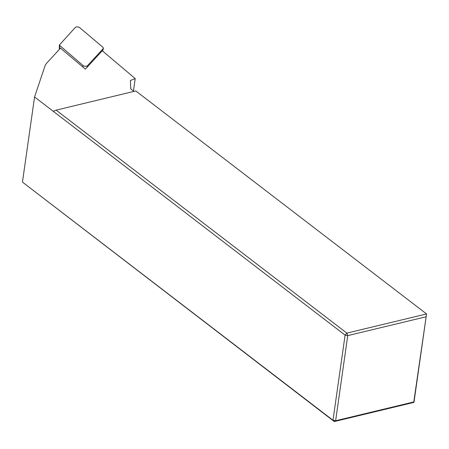 <?xml version="1.0" encoding="UTF-8"?>
<svg xmlns="http://www.w3.org/2000/svg" width="449" height="449" viewBox="0 0 449 449"><rect width="100%" height="100%" fill="white"/><g stroke="black" fill="none" stroke-linecap="round" stroke-linejoin="round"><path stroke-width="0.67" d="M133.465 90.995L135.228 78.597L102.265 50.748L85.355 69.129L60.508 48.138L46.836 63A31.677 14.969 8.1 0 0 44.951 66.087L34.567 96.973L22.45 182.092L332.99 420.264L345.101 335.139L34.567 96.973M135.228 78.597L130.401 80.478L130.754 88.919L133.987 91.394M425.905 316.82L347.739 335.627L335.622 420.752L413.787 401.945L426.55 313.941L135.811 90.956L56.125 110.134L346.864 333.113L426.55 313.941L413.961 402.383L334.275 421.555L22.45 182.092M334.275 421.555L332.99 420.264L335.622 420.752L334.275 421.555M346.864 333.113L345.101 335.139L347.739 335.627L346.864 333.113M56.125 110.134L53.251 111.301M413.961 402.383L413.787 401.945M103.062 47.403L79.765 27.72A2.537 1.195 8.1 0 0 77.413 26.923A2.537 1.195 8.1 0 0 75.331 27.445L59.296 45.113L82.998 65.487A2.537 1.195 8.1 0 0 85.349 66.284A2.537 1.195 8.1 0 0 87.437 65.762L103.292 48.531L103.062 47.403M87.437 65.762L86.988 67.356M102.546 50.99L103.292 48.531M82.998 65.487L82.958 67.103M59.7 45.804L59.745 48.963M59.358 49.39L59.296 45.113M102.608 51.04L103.444 48.268"/></g></svg>
